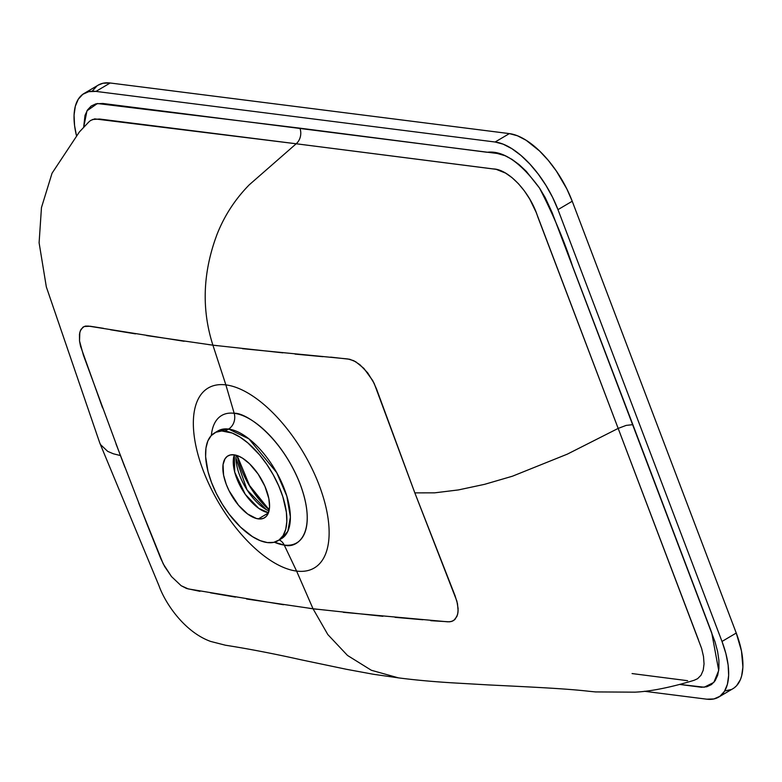 <?xml version="1.0" encoding="UTF-8"?>
<svg xmlns="http://www.w3.org/2000/svg" width="782" height="782" viewBox="0 0 782 782"><rect width="100%" height="100%" fill="white"/><g stroke="black" fill="none" stroke-linecap="round" stroke-linejoin="round"><path stroke-width="1.17" d="M225.04 431.136A62.531 29.442 59.5 0 1 276.711 481.487A62.531 29.442 59.5 0 1 277.991 540.704A62.531 29.442 59.5 0 1 267.376 542.571L260.191 540.645L252.478 536.648L240.553 527.136L229.106 514.145L222.244 504.107L216.291 493.413L211.502 482.455L208.041 471.673L205.617 456.708L205.949 448.106L207.826 440.989L211.179 435.642L215.881 432.26L221.746 430.97L232.225 433.062L239.937 437.06L247.894 442.974L259.614 454.909L266.848 464.469L273.28 474.889L278.675 485.769L282.83 496.697L286.378 512.239L286.828 521.467L285.723 529.365L283.094 535.621L279.047 540.01L273.739 542.356L267.376 542.571A62.531 29.442 59.5 0 1 215.715 492.22A62.531 29.442 59.5 0 1 214.434 433.003A62.531 29.442 59.5 0 1 225.04 431.136L228.579 429.054L225.04 431.136M281.52 538.622A62.531 29.442 -120.5 0 0 280.239 479.405A62.531 29.442 -120.5 0 0 228.579 429.054L217.963 430.921A62.531 29.442 -120.5 0 1 228.579 429.054A12.502 10.361 97.2 0 0 234.18 413.297A73.948 34.819 59.5 0 1 300.249 484.39A73.948 34.819 59.5 0 1 284.237 545.074L296.603 571.085A104.485 49.188 -120.5 0 0 319.232 485.339A104.485 49.188 -120.5 0 0 225.871 384.891L234.18 413.297A12.502 10.361 -82.8 0 1 228.579 429.054L248.901 438.829L276.701 472.611L286.808 496.052L290.396 517.019L287.805 531.359L281.52 538.622L277.991 540.704M430.765 620.683L449.513 621.827L452.622 621.064L455.104 619.256L457.499 614.818L458.115 610.82L457.48 603.684L455.065 595.728L414.831 492.875L376.484 388.869L372.74 380.59L363.904 368.41L355.732 361.763L349.779 359.28L330.649 357.13M395.057 617.33L422.818 619.755M282.83 352.838L212.9 345.165L225.871 384.891A104.485 49.188 59.5 0 1 319.232 485.339A104.485 49.188 59.5 0 1 296.603 571.085L313.035 608.767L382.906 616.294M322.888 356.69L295.068 354.099M234.346 454.86A35.952 16.93 -120.5 0 0 242.039 489.317A35.952 16.93 -120.5 0 0 268.48 512.709L258.793 508.398L245.274 494.351L234.708 472.142L234.346 454.86M258.383 518.896A35.952 16.93 59.5 0 1 228.676 489.943A35.952 16.93 59.5 0 1 227.933 455.886A35.952 16.93 59.5 0 1 234.043 454.821L230.377 454.938L227.327 456.287L225.001 458.809L223.056 464.576L223.574 475.133L226.252 484.322L229.009 490.627L238.5 505.221L247.532 513.921L256.359 518.486L260.279 518.984L263.651 518.251L266.349 516.306L268.275 513.227L269.565 506.756L268.842 498.574L264.883 486.228L258.07 473.98L249.468 463.697L242.606 458.223L238.168 455.926L234.043 454.821A35.952 16.93 59.5 0 1 263.749 483.775A35.952 16.93 59.5 0 1 264.482 517.821A35.952 16.93 59.5 0 1 258.383 518.896L268.373 512.992L258.383 518.896M269.008 510.988L266.369 509.678A38.748 18.24 59.5 0 1 235.978 458.174L236.105 455.232M237.132 455.544A54.388 25.611 -120.5 0 0 269.233 509.932L250.093 486.844L237.132 455.544M279.262 539.951A12.502 10.361 -82.8 0 1 284.237 545.074L274.355 542.209A73.948 34.819 59.5 0 0 284.237 545.074A12.502 10.361 97.2 0 0 279.262 539.951M211.355 435.457A73.948 34.819 59.5 0 1 234.18 413.297C245.177 412.173 281.168 435.545 300.249 484.39C318.215 533.089 297.248 549.247 284.237 545.074L296.603 571.085A104.485 49.188 59.5 0 1 203.242 470.637A104.485 49.188 59.5 0 1 225.871 384.891L212.9 345.165L146.547 335.556M706.762 699.186L644.407 691.278L706.762 699.186L713.927 698.942L719.89 696.303L724.445 691.366L727.397 684.328L728.648 675.443L728.14 665.062L725.892 653.586L722.001 641.455A70.341 33.118 59.5 0 1 718.707 697.085A70.341 33.118 59.5 0 1 706.762 699.186M92.52 90.81L97.066 85.873M98.219 85.121L103.038 83.234L110.194 83L509.365 133.605L517.44 135.775L526.12 140.271L539.541 150.975L548.26 160.349L556.393 171.102L566.833 188.912L572.229 201.238L736.253 633.039L741.483 651.025L742.9 667.026L741.649 675.912L740.378 679.685L736.615 685.706L734.142 687.896M731.326 689.509L724.728 690.956M138.678 502.992L163.213 563.871L171.512 576.598L181.141 585.708L188.247 588.914L283.514 604.73M309.066 608.269L313.035 608.777L296.603 571.085A104.485 49.188 -120.5 0 1 203.242 470.637A104.485 49.188 -120.5 0 1 225.871 384.891L234.18 413.297M103.488 328.332L90.301 326.25L84.104 326.505L81.045 329.33L79.813 332.399L79.529 340.972L83.4 355.175L120.438 455.554L113.39 453.795L107.711 451.38L100.497 444.567L99.666 442.661L100.497 444.567L107.711 451.38L113.39 453.795L120.438 455.554L124.866 467.206M116 443.873L147.016 524.194L160.711 558.407L164.67 566.569L171.512 576.598L181.141 585.708L186.585 588.494L199.948 591.329M135.511 333.865L110.575 329.779M246.623 599.022L313.035 608.767L327.824 634.554L347.501 655.443L371.333 670.262L398.458 677.867C413.746 679.871 431.332 681.513 451.214 682.774L488.173 684.905C532.816 687.114 566.276 688.639 589.139 691.298L595.552 691.923L634.994 692.158C658.268 691.112 686.557 682.637 694.211 680.252L697.603 678.688L701.034 675.218L703.223 670.213L704.044 663.918L703.507 656.528L701.62 648.444L618.171 428.409L567.361 454.127L512.435 476.209L484.596 484.332L458.369 489.933L434.694 492.836L414.831 492.875L456.874 601.104L458.105 608.562L457.91 612.902L456.883 616.509L453.941 620.292L451.146 621.573L447.754 621.817L343.288 612.306M210.505 592.834L235.499 597.106M84.006 93.508L98.258 85.101A70.341 33.118 -120.5 0 1 110.194 83L95.942 91.406A70.341 33.118 59.5 0 0 84.006 93.508A70.341 33.118 59.5 0 0 76.382 135.286L74.564 125.531L74.055 115.15L75.307 106.274L78.268 99.226L82.814 94.29L88.786 91.65L95.942 91.406L495.114 142.011L503.188 144.181L511.868 148.678L520.822 155.325L529.697 163.868L538.163 173.985L545.885 185.285L552.581 197.318L557.977 209.644L722.001 641.455L736.253 633.039L722.001 641.455L557.977 209.644L572.229 201.238L557.977 209.644A70.341 33.118 59.5 0 0 495.114 142.011L509.365 133.605L110.194 83L95.942 91.406L495.114 142.011L509.365 133.605A70.341 33.118 -120.5 0 1 572.229 201.238L736.253 633.039A70.341 33.118 -120.5 0 1 732.959 688.668L718.707 697.085M208.55 344.598L212.9 345.155C201.375 309.164 202.792 272.136 217.161 234.053C224.473 215.617 235.157 199.215 249.223 184.845L296.192 143.771L496.169 169.332L505.573 173.105L512.044 177.661L518.417 183.692L524.37 190.896L529.727 199.058L536.12 212.245L618.171 428.409L626.167 425.398L632.853 424.646L711.718 632.716L718.717 670.457L713.858 682.403L704.211 687.212L679.705 684.436L701.464 687.27L706.811 686.762L711.503 684.563L715.168 680.682L717.69 675.218L718.941 668.375L718.902 660.34L717.583 651.416L715.022 641.856L552.014 212.303L545.152 197.504L539.492 188.022L526.286 171.326L519.15 164.631L512.005 159.381L505.094 155.716L497.303 153.477L102.677 103.449L95.893 103.84L91.201 106.029L87.535 109.92L85.013 115.384L83.645 127.427L86.978 110.809L97.398 103.517L299.877 128.16A12.502 10.361 -82.8 0 1 296.192 143.771L94.71 118.884L90.565 120.487L88.816 121.972L79.383 131.953L52.032 173.242L41.466 207.592L39.1 242.772L46.334 286.916L99.666 442.661M317.023 609.276L313.035 608.777M102.54 407.842L80.487 346.084L79.529 340.972L79.461 334.276L80.351 330.747L82.931 327.179L85.414 326.094L88.405 326.084L184.122 341.275M698.473 639.891L618.171 428.409L567.361 454.127L512.435 476.209L484.596 484.332L458.369 489.933L434.694 492.836L414.831 492.875L374.138 383.317L367.736 372.897L359.857 364.676L353.708 360.678L347.922 358.977L242.459 348.674M217.259 345.703L212.9 345.155C201.375 309.164 202.792 272.136 217.161 234.053C224.473 215.617 235.157 199.215 249.223 184.845L296.192 143.771L99.588 119.03L92.413 119.509M493.227 168.932L296.192 143.771A12.502 10.361 97.2 0 0 299.877 128.16L487.108 152.275C503.041 150.291 520.499 162.206 539.492 188.022C552.903 213.887 563.969 240.084 572.698 266.633L632.853 424.646L626.167 425.398L618.171 428.409L537.742 216.761C530.118 192.284 508.583 169.176 493.227 168.932M632.071 673.566L687.622 680.702M266.369 509.678L247.044 489.894L235.978 458.174M398.449 677.867L373.444 674.279L346.397 669.284L301.402 659.861C273.661 653.664 248.324 648.786 225.392 645.209L210.622 641.426C184.914 632.169 165.51 604.056 158.961 585.679L99.969 443.462M214.434 433.003L217.963 430.921M237.19 455.564L249.223 485.075L269.243 509.874"/></g></svg>
